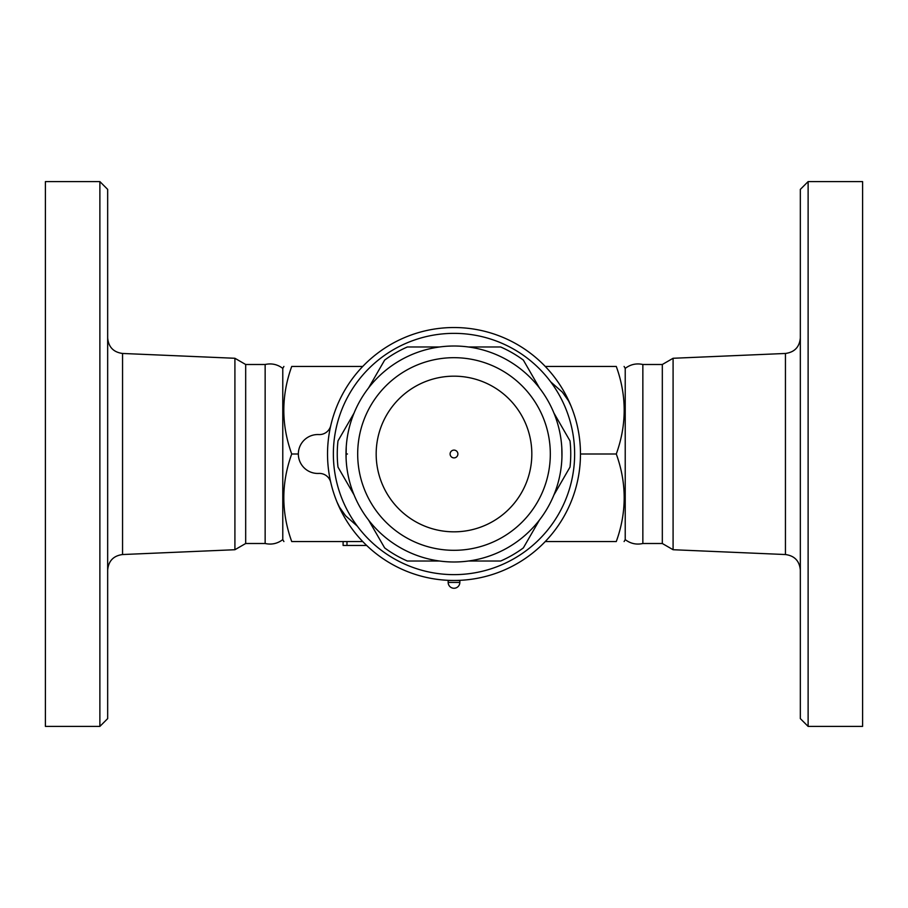 <?xml version="1.0" encoding="UTF-8"?>
<svg xmlns="http://www.w3.org/2000/svg" width="908" height="908" viewBox="0 0 908 908"><rect width="100%" height="100%" fill="white"/><g stroke="black" fill="none" stroke-linecap="round" stroke-linejoin="round"><path stroke-width="1.36" d="M107.666 454L107.666 718.614L99.88 726.4L99.88 181.6L107.666 189.386L107.666 454M265.147 543.506L265.147 364.494C271.617 363.075 277.496 364.38 282.774 368.387L282.774 539.613C277.496 543.62 271.617 544.925 265.147 543.506L245.682 543.506L234.911 549.726L234.911 358.274L122.557 353.462C113.466 352.236 108.495 347.049 107.666 337.912M99.88 726.4L45.4 726.4L45.4 181.6L99.88 181.6M245.682 543.506L245.682 364.494L234.911 358.274M362.735 366.446L291.718 366.446C281.185 366.446 281.185 366.446 291.718 366.446C281.185 366.446 281.185 366.446 291.718 366.446C281.185 395.627 281.185 424.819 291.718 454C281.185 483.181 281.185 512.373 291.718 541.554C281.185 541.554 281.185 541.554 291.718 541.554C281.185 541.554 281.185 541.554 291.718 541.554L362.735 541.554M291.718 454L298.346 454M330.773 425.534A11.679 11.679 0 0 1 318.799 434.569A19.454 19.454 0 0 0 298.346 454A19.454 19.454 0 0 0 318.799 473.431A11.679 11.679 0 0 1 330.773 482.466M545.265 541.554L616.282 541.554C626.815 541.554 626.815 541.554 616.282 541.554C626.815 541.554 626.815 541.554 616.282 541.554C626.815 512.373 626.815 483.181 616.282 454C626.815 424.819 626.815 395.627 616.282 366.446C626.815 366.446 626.815 366.446 616.282 366.446C626.815 366.446 626.815 366.446 616.282 366.446L545.265 366.446M624.102 366.446L625.226 368.387L625.226 539.613L624.102 541.554M625.226 539.613C630.504 543.62 636.383 544.925 642.853 543.506L642.853 364.494C636.383 363.075 630.504 364.38 625.226 368.387M642.853 543.506L662.318 543.506L662.318 364.494L642.853 364.494M662.318 543.506L673.089 549.726L673.089 358.274L785.443 353.462L785.443 554.538C794.534 555.764 799.505 560.951 800.334 570.088M800.334 454L800.334 718.614L808.12 726.4L808.12 181.6L800.334 189.386L800.334 454M808.12 726.4L862.6 726.4L862.6 181.6L808.12 181.6M580.473 454L616.282 454M454 327.527A126.473 126.473 0 0 0 344.473 517.231A126.473 126.473 0 0 0 563.528 517.231A126.473 126.473 0 0 0 454 327.527M454 333.361A120.639 120.639 0 0 1 558.477 514.314A120.639 120.639 0 0 1 349.523 514.314A120.639 120.639 0 0 1 454 333.361M354.097 494.985L337.992 467.098A116.746 116.746 0 0 1 337.992 440.902L354.097 413.015M561.938 457.257L561.814 447.871M561.791 447.508L561.757 446.94M561.961 451.492L561.973 452.127M561.984 454.318L561.984 455.044M346.243 446.986L346.084 458.041M454.284 561.984L453.705 561.984M446.895 561.757L447.984 561.825M457.076 346.061L457.859 346.084M461.105 346.243L460.038 346.186M453.251 346.016L451.56 346.039M451.174 346.05L448.234 346.164M346.016 454L347.458 454M561.984 454A107.984 107.984 0 0 0 400.008 360.476A107.984 107.984 0 0 0 400.008 547.524A107.984 107.984 0 0 0 561.984 454A107.984 107.984 0 0 0 400.008 360.476A107.984 107.984 0 0 0 400.008 547.524A107.984 107.984 0 0 0 561.984 454M531.827 454A77.827 77.827 0 0 1 415.081 521.396A77.827 77.827 0 0 1 415.081 386.604A77.827 77.827 0 0 1 531.827 454M454 457.893A3.893 3.893 0 0 1 450.107 454A3.893 3.893 0 0 1 454 450.107A3.893 3.893 0 0 1 457.893 454A3.893 3.893 0 0 1 454 457.893M553.903 413.015L570.008 440.902A116.746 116.746 0 0 1 570.008 467.098L553.903 494.985M539.443 520.034L523.349 547.91A116.746 116.746 0 0 1 500.66 561.019L468.46 561.019M468.46 346.981L500.66 346.981A116.746 116.746 0 0 1 523.349 360.09L539.443 387.966M368.557 387.966L384.651 360.09A116.746 116.746 0 0 1 407.34 346.981L439.54 346.981M439.54 561.019L407.34 561.019A116.746 116.746 0 0 1 384.651 547.91L368.557 520.034M357.321 526.152L345.619 515.835L339.513 507.209L337.027 502.09M550.679 381.848L562.381 392.165L568.487 400.791L570.973 405.91M366.639 545.447L343.099 545.447L343.099 541.554M459.834 582.414L459.834 580.473L448.166 580.473L448.166 582.414A5.834 5.834 0 0 0 454 588.259A5.834 5.834 0 0 0 459.834 582.414L448.166 582.414M234.911 549.726L122.557 554.538L122.557 353.462M550.316 454A96.316 96.316 0 0 1 405.842 537.411A96.316 96.316 0 0 1 405.842 370.589A96.316 96.316 0 0 1 550.316 454M346.981 541.554L346.981 545.447M122.557 554.538C113.466 555.764 108.495 560.951 107.666 570.088M265.147 364.494L245.682 364.494M282.774 539.613L283.898 541.554M282.774 368.387L283.898 366.446M662.318 364.494L673.089 358.274M673.089 549.726L785.443 554.538M785.443 353.462C794.534 352.236 799.505 347.049 800.334 337.912"/></g></svg>
